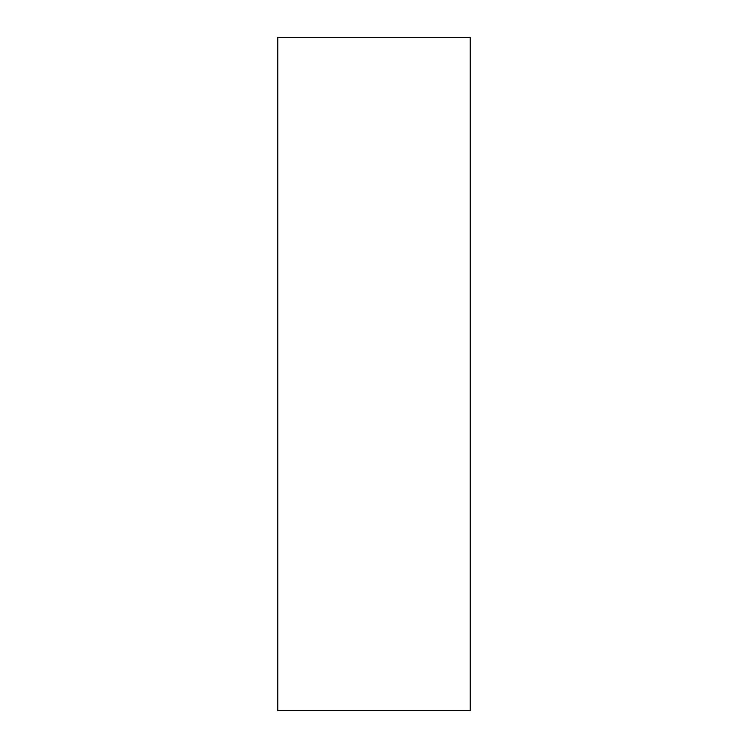 <?xml version="1.0" encoding="UTF-8"?>
<svg xmlns="http://www.w3.org/2000/svg" width="748" height="748" viewBox="0 0 748 748"><rect width="100%" height="100%" fill="white"/><g stroke="black" fill="none" stroke-linecap="round" stroke-linejoin="round"><path stroke-width="1.12" d="M470.221 710.6L277.779 710.6L277.779 37.4L470.221 37.4L470.221 710.6"/></g></svg>
